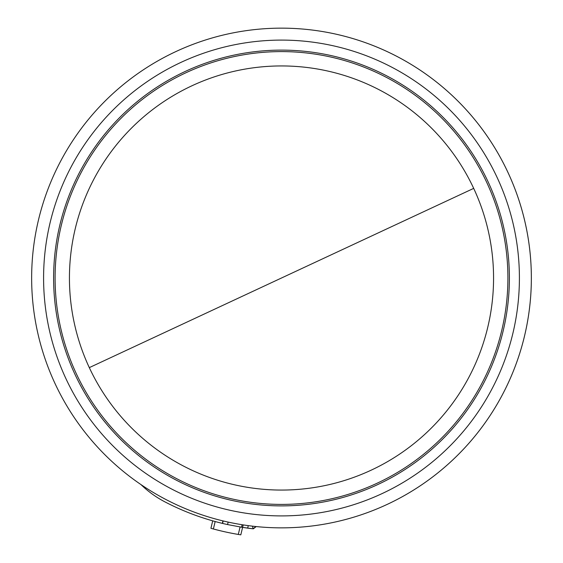 <?xml version="1.0" encoding="UTF-8"?>
<svg xmlns="http://www.w3.org/2000/svg" width="563" height="563" viewBox="0 0 563 563"><rect width="100%" height="100%" fill="white"/><g stroke="black" fill="none" stroke-linecap="round" stroke-linejoin="round"><path stroke-width="0.84" d="M473.694 188.38A212.061 212.061 0 0 1 281.5 490.063A212.061 212.061 0 0 1 89.306 367.625A212.061 212.061 0 0 1 281.5 65.941A212.061 212.061 0 0 1 473.694 188.38L89.306 367.625M175.909 51.557A249.852 249.852 0 0 0 281.5 527.855A249.852 249.852 0 0 0 525.427 223.926A249.852 249.852 0 0 0 175.909 51.557M255.208 526.468L255.841 526.862L253.076 528.798L255.919 526.539M252.52 526.166L253.076 528.798A252.4 252.4 0 0 1 247.671 528.129L248.269 525.638L247.671 528.129L242.604 527.39L243.202 524.899M140.989 484.602A101.98 101.98 0 0 0 157.922 497.868A101.98 101.98 0 0 1 140.989 484.602A101.98 101.98 0 0 0 164.882 501.851A252.4 252.4 0 0 0 222.343 523.372L222.941 520.895M240.26 527.01L241.668 527.242M242.597 527.39L253.076 528.798M223.835 523.731L222.343 523.372A252.4 252.4 0 0 0 222.575 523.428A252.4 252.4 0 0 0 227.551 524.568L242.604 527.39L240.809 534.85L238.29 534.435L240.077 526.982M213.384 528.974L215.165 521.535L212.708 520.852L210.921 528.291L213.384 528.974A260.05 260.05 0 0 0 238.29 534.435M157.922 497.868L155.648 496.404M222.575 523.428L223.173 520.951M228.149 522.091L227.551 524.568M180.955 62.387A237.903 237.903 0 0 0 281.5 515.905A237.903 237.903 0 0 0 513.766 226.509A237.903 237.903 0 0 0 180.955 62.387M281.5 504.406A226.403 226.403 0 0 0 507.903 278.002A226.403 226.403 0 0 0 281.5 51.599A226.403 226.403 0 0 0 55.097 278.002A226.403 226.403 0 0 0 281.5 504.406M281.5 50.114A227.888 227.888 0 0 0 53.612 278.002A227.888 227.888 0 0 0 281.5 505.891A227.888 227.888 0 0 0 509.388 278.002A227.888 227.888 0 0 0 281.5 50.114M387.091 504.448A249.852 249.852 0 0 0 281.5 28.15M253.364 528.812L255.841 526.862M241.527 527.221L242.125 524.73"/></g></svg>
